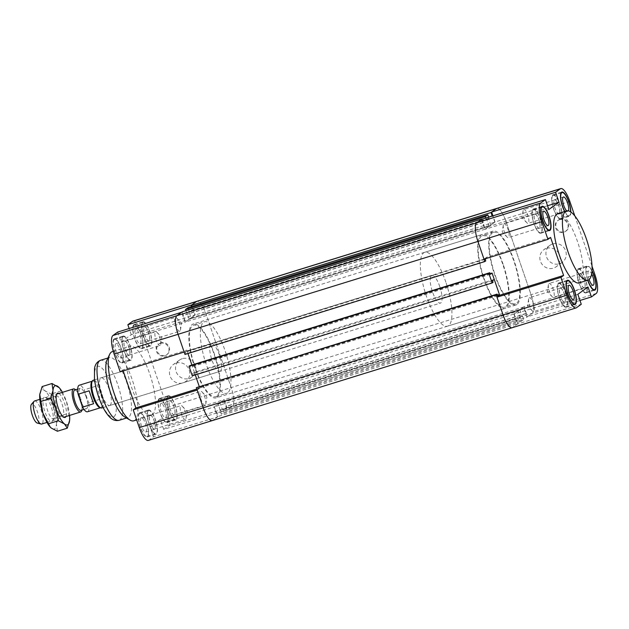<?xml version="1.0" encoding="UTF-8"?>
<svg xmlns="http://www.w3.org/2000/svg" width="629" height="629" viewBox="0 0 629 629"><rect width="100%" height="100%" fill="white"/><g stroke="black" fill="none" stroke-linecap="round" stroke-linejoin="round"><path stroke-width="0.47" stroke-dasharray="3.15 2.36" d="M227.729 392.795A37.449 11.078 -107.2 0 1 226.739 393.298A37.449 11.078 -107.2 0 1 205.078 360.802A37.449 11.078 -107.2 0 1 204.574 321.749A37.449 11.078 -107.2 0 1 225.669 352.468A37.449 11.078 -107.2 0 1 227.729 392.795M216.706 396.207A37.449 11.078 -107.2 0 1 215.716 396.71A37.449 11.078 -107.2 0 1 194.054 364.215A37.449 11.078 -107.2 0 1 193.551 325.162A37.449 11.078 -107.2 0 1 214.646 355.888A37.449 11.078 -107.2 0 1 216.706 396.207M220.331 371.173A14.498 4.285 -107.2 0 1 219.946 371.369A14.498 4.285 -107.2 0 1 211.556 358.782A14.498 4.285 -107.2 0 1 211.375 343.67A14.498 4.285 -107.2 0 1 219.537 355.582A14.498 4.285 -107.2 0 1 220.331 371.173M196.814 389.052L199.81 388.124L199.212 386.387L199.542 387.33L197.805 388.58L197.262 386.992M494.252 279.433L194.4 372.313L195.281 374.9L191.892 364.993L192.215 365.936L190.485 367.194L189.934 365.598M550.595 237.447L486.657 257.245L486.995 258.244L187.072 350.919L187.961 353.506L186.797 350.125L184.14 352.043M123.198 370.921L122.859 369.931L186.797 350.125M117.694 332.073L121.106 342.027L185.044 322.221L195.202 314.885L191.79 304.923M121.106 342.027L131.257 334.691L195.202 314.885M131.257 334.691L129.149 328.527M185.044 322.221L181.632 312.267M224.223 399.651L227.627 409.605L163.689 429.41L160.285 419.457L224.223 399.651L214.064 406.994L217.477 416.948L212.728 420.376L218.114 416.484L214.277 406.837L218.294 403.936L221.274 414.196L223.83 412.357L523.682 319.477L521.126 321.325L519.939 317.857L220.087 410.729M160.285 419.457L150.127 426.792L153.531 436.754L217.477 416.948M150.127 426.792L214.064 406.994M199.81 388.124L197.152 390.051M122.859 369.931L120.202 371.849M163.689 429.41L168.43 425.982A16.551 4.89 72.8 0 0 167.259 407.38L142.099 333.881A16.551 4.89 72.8 0 0 133.034 321.081M579.969 300.473L527.487 316.733L532.228 313.305A16.551 4.89 72.8 0 0 531.057 294.702L505.889 221.204A16.551 4.89 72.8 0 0 496.831 208.403A16.551 4.89 -107.2 0 1 505.889 221.204L531.057 294.702A16.551 4.89 -107.2 0 1 532.228 313.305L526.843 317.197L226.99 410.069L232.376 406.177A16.551 4.89 72.8 0 0 231.205 387.582L206.037 314.075A16.551 4.89 72.8 0 0 196.971 301.275A16.551 4.89 -107.2 0 1 206.037 314.075L231.205 387.582A16.551 4.89 -107.2 0 1 232.376 406.177L227.627 409.605M148.35 440.402A16.551 4.89 72.8 0 0 148.79 440.182L153.531 436.754M152.383 414.873A36.246 10.717 72.8 0 0 150.386 375.851A36.246 10.717 72.8 0 0 129.967 346.123A36.246 10.717 72.8 0 0 130.455 383.91A36.246 10.717 72.8 0 0 151.416 415.36A36.246 10.717 72.8 0 0 152.383 414.873M114.061 338.96A12.682 3.75 72.8 0 0 114.761 352.617A12.682 3.75 72.8 0 0 121.9 363.019A12.682 3.75 72.8 0 0 121.735 349.795A12.682 3.75 72.8 0 0 114.399 338.787A12.682 3.75 72.8 0 0 114.061 338.96M133.828 324.674A12.682 3.75 72.8 0 0 134.52 338.331A12.682 3.75 72.8 0 0 141.667 348.733A12.682 3.75 72.8 0 0 141.494 335.509A12.682 3.75 72.8 0 0 134.158 324.501A12.682 3.75 72.8 0 0 133.828 324.674M159.145 398.629A12.682 3.75 72.8 0 0 159.845 412.286A12.682 3.75 72.8 0 0 166.992 422.696A12.682 3.75 72.8 0 0 166.819 409.463A12.682 3.75 72.8 0 0 159.483 398.464A12.682 3.75 72.8 0 0 159.145 398.629M139.379 412.915A12.682 3.75 72.8 0 0 140.078 426.572A12.682 3.75 72.8 0 0 147.225 436.982A12.682 3.75 72.8 0 0 147.052 423.757A12.682 3.75 72.8 0 0 139.717 412.75A12.682 3.75 72.8 0 0 139.379 412.915M161.024 342.868A6.644 6.314 -125.9 0 0 158.052 352.822A6.644 6.314 -125.9 0 0 168.824 346.304A6.644 6.314 -125.9 0 0 161.024 342.868M160.419 343.308A6.644 6.314 54.1 0 1 166.449 354.953A6.644 6.314 54.1 0 1 157.439 353.262A6.644 6.314 54.1 0 1 160.419 343.308M182.292 358.679A10.512 9.993 -125.9 0 0 179.524 360.063A10.512 9.993 -125.9 0 0 177.582 374.428A10.512 9.993 -125.9 0 0 191.837 377.101A10.512 9.993 -125.9 0 0 194.628 364.112A10.512 9.993 -125.9 0 0 182.292 358.679M176.206 363.075A10.512 9.993 54.1 0 1 188.551 368.508A10.512 9.993 54.1 0 1 185.752 381.496A10.512 9.993 54.1 0 1 171.505 378.831A10.512 9.993 54.1 0 1 173.439 364.458A10.512 9.993 54.1 0 1 176.206 363.075M160.175 345.439A7.249 2.146 -107.2 0 1 159.978 345.541A7.249 2.146 -107.2 0 1 155.898 339.589A7.249 2.146 -107.2 0 1 155.497 331.79A7.249 2.146 -107.2 0 1 155.693 331.687A7.249 2.146 -107.2 0 1 157.053 332.356A7.249 2.146 -107.2 0 1 160.733 344.22A7.249 2.146 -107.2 0 1 160.175 345.439M124.558 341.122A7.493 2.217 -107.2 0 1 124.754 341.02A7.493 2.217 -107.2 0 1 129.087 347.522A7.493 2.217 -107.2 0 1 129.181 355.33A7.493 2.217 -107.2 0 1 124.967 349.181A7.493 2.217 -107.2 0 1 124.558 341.122M129.307 355A7.249 2.146 -107.2 0 1 129.11 355.102A7.249 2.146 -107.2 0 1 124.919 348.804A7.249 2.146 -107.2 0 1 124.825 341.248A7.249 2.146 -107.2 0 1 128.906 347.2A7.249 2.146 -107.2 0 1 129.307 355M115.736 343.851A7.493 2.217 72.8 0 0 116.145 351.91A7.493 2.217 72.8 0 0 120.359 358.058A7.493 2.217 72.8 0 0 120.265 350.259A7.493 2.217 72.8 0 0 115.933 343.748A7.493 2.217 72.8 0 0 115.736 343.851M205.258 405.115A7.249 2.146 -107.2 0 1 205.07 405.21A7.249 2.146 -107.2 0 1 200.981 399.266A7.249 2.146 -107.2 0 1 200.588 391.458A7.249 2.146 -107.2 0 1 200.777 391.364A7.249 2.146 -107.2 0 1 202.137 392.024A7.249 2.146 -107.2 0 1 205.817 403.897A7.249 2.146 -107.2 0 1 205.258 405.115M169.641 400.791A7.493 2.217 -107.2 0 1 169.838 400.689A7.493 2.217 -107.2 0 1 174.17 407.199A7.493 2.217 -107.2 0 1 174.264 414.998A7.493 2.217 -107.2 0 1 170.05 408.85A7.493 2.217 -107.2 0 1 169.641 400.791M174.39 414.668A7.249 2.146 -107.2 0 1 174.202 414.77A7.249 2.146 -107.2 0 1 170.003 408.473A7.249 2.146 -107.2 0 1 169.916 400.917A7.249 2.146 -107.2 0 1 173.997 406.877A7.249 2.146 -107.2 0 1 174.39 414.668M160.82 403.519A7.493 2.217 72.8 0 0 161.228 411.578A7.493 2.217 72.8 0 0 165.451 417.735A7.493 2.217 72.8 0 0 165.356 409.927A7.493 2.217 72.8 0 0 161.016 403.425A7.493 2.217 72.8 0 0 160.82 403.519M179.941 331.153A7.249 2.146 -107.2 0 1 179.745 331.247A7.249 2.146 -107.2 0 1 175.664 325.303A7.249 2.146 -107.2 0 1 175.263 317.503A7.249 2.146 -107.2 0 1 175.46 317.401A7.249 2.146 -107.2 0 1 176.82 318.07A7.249 2.146 -107.2 0 1 180.492 329.934A7.249 2.146 -107.2 0 1 179.941 331.153M144.316 326.836A7.493 2.217 -107.2 0 1 144.521 326.734A7.493 2.217 -107.2 0 1 148.853 333.236A7.493 2.217 -107.2 0 1 148.947 341.044A7.493 2.217 -107.2 0 1 144.725 334.895A7.493 2.217 -107.2 0 1 144.316 326.836M149.073 340.714A7.249 2.146 -107.2 0 1 148.876 340.808A7.249 2.146 -107.2 0 1 144.686 334.518A7.249 2.146 -107.2 0 1 144.591 326.962A7.249 2.146 -107.2 0 1 148.672 332.914A7.249 2.146 -107.2 0 1 149.073 340.714M135.502 329.565A7.493 2.217 72.8 0 0 135.911 337.624A7.493 2.217 72.8 0 0 140.125 343.772A7.493 2.217 72.8 0 0 140.031 335.972A7.493 2.217 72.8 0 0 135.699 329.462A7.493 2.217 72.8 0 0 135.502 329.565M185.492 419.401A7.249 2.146 -107.2 0 1 185.303 419.496A7.249 2.146 -107.2 0 1 181.223 413.552A7.249 2.146 -107.2 0 1 180.822 405.744A7.249 2.146 -107.2 0 1 181.01 405.65A7.249 2.146 -107.2 0 1 182.379 406.31A7.249 2.146 -107.2 0 1 186.05 418.183A7.249 2.146 -107.2 0 1 185.492 419.401M149.875 415.077A7.493 2.217 -107.2 0 1 150.072 414.975A7.493 2.217 -107.2 0 1 154.412 421.485A7.493 2.217 -107.2 0 1 154.506 429.285A7.493 2.217 -107.2 0 1 150.284 423.136A7.493 2.217 -107.2 0 1 149.875 415.077M154.632 428.962A7.249 2.146 -107.2 0 1 154.435 429.057A7.249 2.146 -107.2 0 1 150.245 422.759A7.249 2.146 -107.2 0 1 150.15 415.203A7.249 2.146 -107.2 0 1 154.231 421.163A7.249 2.146 -107.2 0 1 154.632 428.962M141.053 417.805A7.493 2.217 72.8 0 0 141.47 425.864A7.493 2.217 72.8 0 0 145.684 432.021A7.493 2.217 72.8 0 0 145.59 424.213A7.493 2.217 72.8 0 0 141.258 417.711A7.493 2.217 72.8 0 0 141.053 417.805M148.397 410.753A12.085 3.57 -107.2 0 1 148.719 410.588A12.085 3.57 -107.2 0 1 155.701 421.076A12.085 3.57 -107.2 0 1 155.866 433.672A12.085 3.57 -107.2 0 1 149.057 423.757A12.085 3.57 -107.2 0 1 148.397 410.753M139.575 413.489A12.085 3.57 -107.2 0 1 139.897 413.324A12.085 3.57 -107.2 0 1 146.887 423.804A12.085 3.57 -107.2 0 1 147.044 436.4A12.085 3.57 -107.2 0 1 140.243 426.493A12.085 3.57 -107.2 0 1 139.575 413.489M148.2 410.187A12.682 3.75 -107.2 0 1 148.538 410.014A12.682 3.75 -107.2 0 1 155.874 421.021A12.682 3.75 -107.2 0 1 156.047 434.246A12.682 3.75 -107.2 0 1 148.9 423.844A12.682 3.75 -107.2 0 1 148.2 410.187M168.163 396.467A12.085 3.57 -107.2 0 1 168.478 396.301A12.085 3.57 -107.2 0 1 175.467 406.79A12.085 3.57 -107.2 0 1 175.633 419.386A12.085 3.57 -107.2 0 1 168.824 409.471A12.085 3.57 -107.2 0 1 168.163 396.467M159.341 399.195A12.085 3.57 -107.2 0 1 159.664 399.038A12.085 3.57 -107.2 0 1 166.646 409.518A12.085 3.57 -107.2 0 1 166.811 422.114A12.085 3.57 -107.2 0 1 160.002 412.207A12.085 3.57 -107.2 0 1 159.341 399.195M167.967 395.9A12.682 3.75 -107.2 0 1 168.305 395.727A12.682 3.75 -107.2 0 1 175.64 406.735A12.682 3.75 -107.2 0 1 175.805 419.96A12.682 3.75 -107.2 0 1 168.666 409.558A12.682 3.75 -107.2 0 1 167.967 395.9M142.838 322.512A12.085 3.57 -107.2 0 1 143.16 322.347A12.085 3.57 -107.2 0 1 150.142 332.827A12.085 3.57 -107.2 0 1 150.307 345.431A12.085 3.57 -107.2 0 1 143.506 335.516A12.085 3.57 -107.2 0 1 142.838 322.512M134.016 325.24A12.085 3.57 -107.2 0 1 134.339 325.075A12.085 3.57 -107.2 0 1 141.328 335.564A12.085 3.57 -107.2 0 1 141.486 348.159A12.085 3.57 -107.2 0 1 134.685 338.245A12.085 3.57 -107.2 0 1 134.016 325.24M142.641 321.938A12.682 3.75 -107.2 0 1 142.98 321.773A12.682 3.75 -107.2 0 1 150.315 332.78A12.682 3.75 -107.2 0 1 150.488 346.005A12.682 3.75 -107.2 0 1 143.341 335.595A12.682 3.75 -107.2 0 1 142.641 321.938M123.072 336.798A12.085 3.57 -107.2 0 1 123.394 336.633A12.085 3.57 -107.2 0 1 130.384 347.114A12.085 3.57 -107.2 0 1 130.541 359.717A12.085 3.57 -107.2 0 1 123.74 349.803A12.085 3.57 -107.2 0 1 123.072 336.798M114.258 339.526A12.085 3.57 -107.2 0 1 114.572 339.369A12.085 3.57 -107.2 0 1 121.562 349.85A12.085 3.57 -107.2 0 1 121.727 362.446A12.085 3.57 -107.2 0 1 114.918 352.539A12.085 3.57 -107.2 0 1 114.258 339.526M122.875 336.224A12.682 3.75 -107.2 0 1 123.213 336.059A12.682 3.75 -107.2 0 1 130.549 347.066A12.682 3.75 -107.2 0 1 130.722 360.291A12.682 3.75 -107.2 0 1 123.575 349.881A12.682 3.75 -107.2 0 1 122.875 336.224M110.091 405.32A14.498 4.285 72.8 0 0 109.297 389.713A14.498 4.285 72.8 0 0 101.127 377.817A14.498 4.285 72.8 0 0 100.742 378.013A14.498 4.285 72.8 0 0 101.536 393.612A14.498 4.285 72.8 0 0 109.698 405.516A14.498 4.285 72.8 0 0 110.091 405.32M133.78 420.825A36.246 10.717 72.8 0 0 134.74 420.337A36.246 10.717 72.8 0 0 132.743 381.316A36.246 10.717 72.8 0 0 112.332 351.587M124.739 416.948A31.411 9.286 72.8 0 0 127.939 417.577A31.411 9.286 72.8 0 0 128.772 417.153A31.411 9.286 72.8 0 0 127.042 383.336A31.411 9.286 72.8 0 0 109.352 357.563A31.411 9.286 72.8 0 0 107.064 359.89M516.952 304.475A38.66 11.432 -107.2 0 1 515.922 304.994A38.66 11.432 -107.2 0 1 493.553 271.413A38.66 11.432 -107.2 0 1 493.065 231.126A38.66 11.432 -107.2 0 1 514.837 262.883A38.66 11.432 -107.2 0 1 516.952 304.475M217.099 397.347A38.66 11.432 72.8 0 0 214.969 355.723A38.66 11.432 72.8 0 0 193.197 324.006A38.66 11.432 72.8 0 0 192.167 324.525A38.66 11.432 72.8 0 0 194.282 366.117A38.66 11.432 72.8 0 0 216.054 397.874A38.66 11.432 72.8 0 0 217.099 397.347M482.207 219.167L485.108 229.2L489.126 226.298L189.266 319.17L185.256 322.072L182.276 311.803M485.108 229.2L185.256 322.072M497.437 295.064L199.542 387.33M526.843 317.197L523.863 306.928L519.853 309.83L219.993 402.702L224.01 399.8L226.99 410.069M523.863 306.928L224.01 399.8M525.655 313.722L225.803 406.593M526.08 313.415L226.228 406.287M519.939 317.857L520.364 317.551L518.147 311.064L218.294 403.936M518.147 311.064L514.137 313.965L214.277 406.837M514.137 313.965L516.354 320.452L216.502 413.324M516.354 320.452L216.926 413.017M516.779 320.137L517.966 323.613L218.114 416.484M517.966 323.613L512.588 327.505L517.329 324.077L581.267 304.271M212.287 420.597A16.551 4.89 72.8 0 0 212.728 420.376L148.79 440.182M497.657 295.709L197.805 388.58M490.117 273.67L192.215 365.936M486.925 258.047L486.398 258.425M485.195 259.297L185.343 352.169L187.072 350.919M485.737 260.893L185.885 353.765L185.343 352.169M184.957 354.434L185.885 353.765M483.316 222.407L183.464 315.278M482.891 222.713L183.039 315.585M488.654 217.17L489.032 218.271L488.607 218.578L490.824 225.064L190.972 317.936L187.992 307.675M490.824 225.064L494.842 222.163L194.99 315.035L190.972 317.936M494.842 222.163L492.704 215.92M492.617 215.676L192.765 308.548L194.99 315.035M488.631 217.091L192.765 308.548M191.554 306.567L192.34 308.863M521.126 321.325L221.274 414.196M520.364 317.551L220.512 410.423M519.853 309.83L522.07 316.316L222.218 409.188L219.993 402.702M522.07 316.316L222.218 409.188M522.495 316.01L523.682 319.477M223.83 412.357L222.642 408.881M490.337 274.315L190.485 367.194M492.515 280.691L192.663 373.563L194.4 372.313M493.065 282.279L193.205 375.159L192.663 373.563M192.285 375.827L193.205 375.159M185.838 310.702L189.266 319.17M488.607 218.578L188.755 311.449M489.032 218.271L189.18 311.143M489.126 226.298L486.901 219.812L187.049 312.684M486.901 219.812L186.624 312.99M486.476 220.119L485.777 218.066M481.389 236.205A37.449 11.078 72.8 0 0 483.449 276.532A37.449 11.078 72.8 0 0 504.544 307.251A37.449 11.078 72.8 0 0 504.041 268.198A37.449 11.078 72.8 0 0 482.38 235.702A37.449 11.078 72.8 0 0 481.389 236.205M492.413 232.793A37.449 11.078 72.8 0 0 494.473 273.112A37.449 11.078 72.8 0 0 515.568 303.838A37.449 11.078 72.8 0 0 515.065 264.785A37.449 11.078 72.8 0 0 493.403 232.29A37.449 11.078 72.8 0 0 492.413 232.793M547.537 205.754L495.054 222.006L484.896 229.349L548.834 209.543M495.054 222.006L492.947 215.849M481.492 219.395L484.896 229.349M588.013 286.973L524.075 306.779L527.487 316.733M577.862 294.309L513.917 314.115L517.329 324.077M486.657 257.245L483.992 259.172M513.917 314.115L524.075 306.779M512.148 327.725A16.551 4.89 72.8 0 0 512.588 327.505L212.728 420.376M574.804 215.92L592.023 266.216M557.703 213.64A36.246 10.717 -107.2 0 1 578.122 243.368A36.246 10.717 -107.2 0 1 580.111 282.39A36.246 10.717 -107.2 0 1 579.152 282.877M570.833 212.02A12.682 3.75 -107.2 0 1 569.394 216.258A12.682 3.75 -107.2 0 1 564.598 211.501M587.714 280.227A12.682 3.75 -107.2 0 1 586.881 266.146A12.682 3.75 -107.2 0 1 587.219 265.981A12.682 3.75 -107.2 0 1 592.007 270.706M560.093 219.262A6.644 6.314 -125.9 0 0 557.121 229.223A6.644 6.314 -125.9 0 0 567.901 222.697A6.644 6.314 -125.9 0 0 560.093 219.262M559.488 219.702A6.644 6.314 54.1 0 1 565.526 231.346A6.644 6.314 54.1 0 1 556.508 229.656A6.644 6.314 54.1 0 1 559.488 219.702M552.702 243.958A10.512 9.993 -125.9 0 0 549.935 245.334A10.512 9.993 -125.9 0 0 547.993 259.706A10.512 9.993 -125.9 0 0 562.247 262.372A10.512 9.993 -125.9 0 0 565.039 249.391A10.512 9.993 -125.9 0 0 552.702 243.958M546.617 248.353A10.512 9.993 54.1 0 1 558.961 253.786A10.512 9.993 54.1 0 1 556.162 266.767A10.512 9.993 54.1 0 1 541.907 264.101A10.512 9.993 54.1 0 1 543.849 249.729A10.512 9.993 54.1 0 1 546.617 248.353M503.86 223.885A7.249 2.146 -107.2 0 1 504.049 223.79A7.249 2.146 -107.2 0 1 508.248 230.08A7.249 2.146 -107.2 0 1 508.342 237.636A7.249 2.146 -107.2 0 1 506.982 236.976A7.249 2.146 -107.2 0 1 503.302 225.111A7.249 2.146 -107.2 0 1 503.86 223.885M534.65 214.104A7.493 2.217 -107.2 0 1 534.847 214.002A7.493 2.217 -107.2 0 1 539.179 220.496A7.493 2.217 -107.2 0 1 539.281 228.311A7.493 2.217 -107.2 0 1 535.059 222.163A7.493 2.217 -107.2 0 1 534.65 214.104M539.399 227.981A7.249 2.146 -107.2 0 1 539.21 228.075A7.249 2.146 -107.2 0 1 535.13 222.131A7.249 2.146 -107.2 0 1 534.729 214.332A7.249 2.146 -107.2 0 1 534.917 214.23A7.249 2.146 -107.2 0 1 539.006 220.174A7.249 2.146 -107.2 0 1 539.399 227.981M548.944 283.561A7.249 2.146 -107.2 0 1 549.141 283.459A7.249 2.146 -107.2 0 1 553.331 289.749A7.249 2.146 -107.2 0 1 553.426 297.313A7.249 2.146 -107.2 0 1 552.065 296.644A7.249 2.146 -107.2 0 1 548.394 284.78A7.249 2.146 -107.2 0 1 548.944 283.561M579.734 273.772A7.493 2.217 -107.2 0 1 579.93 273.67A7.493 2.217 -107.2 0 1 584.262 280.172A7.493 2.217 -107.2 0 1 584.365 287.98A7.493 2.217 -107.2 0 1 580.15 281.839A7.493 2.217 -107.2 0 1 579.734 273.772M584.49 287.65A7.249 2.146 -107.2 0 1 584.294 287.752A7.249 2.146 -107.2 0 1 580.213 281.808A7.249 2.146 -107.2 0 1 579.812 274A7.249 2.146 -107.2 0 1 580.009 273.906A7.249 2.146 -107.2 0 1 584.089 279.85A7.249 2.146 -107.2 0 1 584.49 287.65M589.106 279.528A7.493 2.217 -107.2 0 1 588.555 271.044A7.493 2.217 -107.2 0 1 588.752 270.942A7.493 2.217 -107.2 0 1 591.661 273.882M523.627 209.599A7.249 2.146 -107.2 0 1 523.815 209.504A7.249 2.146 -107.2 0 1 528.006 215.794A7.249 2.146 -107.2 0 1 528.108 223.35A7.249 2.146 -107.2 0 1 526.748 222.69A7.249 2.146 -107.2 0 1 523.069 210.817A7.249 2.146 -107.2 0 1 523.627 209.599M554.416 199.818A7.493 2.217 -107.2 0 1 554.613 199.715A7.493 2.217 -107.2 0 1 558.945 206.21A7.493 2.217 -107.2 0 1 559.047 214.025A7.493 2.217 -107.2 0 1 554.825 207.877A7.493 2.217 -107.2 0 1 554.416 199.818M559.165 213.695A7.249 2.146 -107.2 0 1 558.977 213.789A7.249 2.146 -107.2 0 1 554.888 207.845A7.249 2.146 -107.2 0 1 554.495 200.038A7.249 2.146 -107.2 0 1 554.684 199.943A7.249 2.146 -107.2 0 1 558.764 205.887A7.249 2.146 -107.2 0 1 559.165 213.695M568.349 210.857A7.493 2.217 -107.2 0 1 567.861 211.289A7.493 2.217 -107.2 0 1 566.713 210.857M529.178 297.847A7.249 2.146 -107.2 0 1 529.374 297.753A7.249 2.146 -107.2 0 1 533.565 304.035A7.249 2.146 -107.2 0 1 533.659 311.599A7.249 2.146 -107.2 0 1 532.299 310.93A7.249 2.146 -107.2 0 1 528.627 299.066A7.249 2.146 -107.2 0 1 529.178 297.847M559.967 288.058A7.493 2.217 -107.2 0 1 560.172 287.956A7.493 2.217 -107.2 0 1 564.504 294.458A7.493 2.217 -107.2 0 1 564.598 302.266A7.493 2.217 -107.2 0 1 560.384 296.125A7.493 2.217 -107.2 0 1 559.967 288.058M564.724 301.936A7.249 2.146 -107.2 0 1 564.528 302.038A7.249 2.146 -107.2 0 1 560.447 296.094A7.249 2.146 -107.2 0 1 560.046 288.286A7.249 2.146 -107.2 0 1 560.242 288.192A7.249 2.146 -107.2 0 1 564.323 294.136A7.249 2.146 -107.2 0 1 564.724 301.936M558.489 283.734A12.085 3.57 -107.2 0 1 558.811 283.569A12.085 3.57 -107.2 0 1 565.801 294.065A12.085 3.57 -107.2 0 1 565.951 306.653A12.085 3.57 -107.2 0 1 559.15 296.731A12.085 3.57 -107.2 0 1 558.489 283.734M558.293 283.168A12.682 3.75 -107.2 0 1 558.631 282.995A12.682 3.75 -107.2 0 1 565.974 294.01A12.682 3.75 -107.2 0 1 566.131 307.235A12.682 3.75 -107.2 0 1 558.992 296.809A12.682 3.75 -107.2 0 1 558.293 283.168M578.255 269.448A12.085 3.57 -107.2 0 1 578.578 269.283A12.085 3.57 -107.2 0 1 585.568 279.779A12.085 3.57 -107.2 0 1 585.717 292.367A12.085 3.57 -107.2 0 1 578.916 282.445A12.085 3.57 -107.2 0 1 578.255 269.448M591.983 271.107A12.085 3.57 72.8 0 0 587.392 266.554A12.085 3.57 72.8 0 0 587.077 266.72A12.085 3.57 72.8 0 0 587.887 280.172M578.059 268.882A12.682 3.75 -107.2 0 1 578.397 268.709A12.682 3.75 -107.2 0 1 585.741 279.724A12.682 3.75 -107.2 0 1 585.898 292.949A12.682 3.75 -107.2 0 1 578.751 282.523A12.682 3.75 -107.2 0 1 578.059 268.882M552.93 195.493A12.085 3.57 -107.2 0 1 553.253 195.328A12.085 3.57 -107.2 0 1 560.242 205.825A12.085 3.57 -107.2 0 1 560.4 218.412A12.085 3.57 -107.2 0 1 553.599 208.49A12.085 3.57 -107.2 0 1 552.93 195.493M564.803 211.438A12.085 3.57 72.8 0 0 569.214 215.676A12.085 3.57 72.8 0 0 570.589 211.855M552.742 194.919A12.682 3.75 -107.2 0 1 553.08 194.754A12.682 3.75 -107.2 0 1 560.415 205.769A12.682 3.75 -107.2 0 1 560.573 218.986A12.682 3.75 -107.2 0 1 553.434 208.569A12.682 3.75 -107.2 0 1 552.742 194.919M533.172 209.779A12.085 3.57 -107.2 0 1 533.494 209.614A12.085 3.57 -107.2 0 1 540.484 220.111A12.085 3.57 -107.2 0 1 540.633 232.699A12.085 3.57 -107.2 0 1 533.832 222.776A12.085 3.57 -107.2 0 1 533.172 209.779M532.975 209.205A12.682 3.75 -107.2 0 1 533.313 209.04A12.682 3.75 -107.2 0 1 540.649 220.056A12.682 3.75 -107.2 0 1 540.814 233.273A12.682 3.75 -107.2 0 1 533.667 222.855A12.682 3.75 -107.2 0 1 532.975 209.205M37.268 423.065A9.985 2.956 72.8 0 0 37.378 411.704A9.985 2.956 72.8 0 0 31.45 404.29M34.595 400.956A12.085 3.57 -107.2 0 1 41.207 410.297A12.085 3.57 -107.2 0 1 41.742 424.032M75.566 389.783A12.085 3.57 -107.2 0 1 75.905 390.129A12.085 3.57 -107.2 0 1 80.135 398.243A12.085 3.57 -107.2 0 1 81.935 409.613A12.085 3.57 -107.2 0 1 81.856 410.092M80.999 410.36A10.63 3.145 72.8 0 0 82.124 408.276A10.63 3.145 72.8 0 0 80.528 398.267A10.63 3.145 72.8 0 0 76.809 391.136A10.63 3.145 72.8 0 0 74.709 390.051M99.641 399.344L98.839 392.26L95.223 386.426L99.641 399.344L88.618 402.757L84.2 389.838A13.893 4.112 72.8 0 0 79.254 385.223M95.223 386.426L84.2 389.838M87.478 411.767A13.893 4.112 72.8 0 0 88.618 402.757M99.94 407.671A13.893 4.112 72.8 0 0 100.711 407.671A13.893 4.112 72.8 0 0 100.09 391.875A13.893 4.112 72.8 0 0 92.487 381.127A13.893 4.112 72.8 0 0 91.85 381.559M86.047 396.561A10.63 3.145 72.8 0 0 80.221 388.345A10.63 3.145 72.8 0 0 80.363 399.423A10.63 3.145 72.8 0 0 86.511 408.653A10.63 3.145 72.8 0 0 86.047 396.561M101.843 407.954A14.498 4.285 72.8 0 0 101.198 391.466A14.498 4.285 72.8 0 0 93.265 380.254M439.789 286.596A14.498 4.285 72.8 0 0 431.848 275.384A14.498 4.285 72.8 0 0 432.044 290.504A14.498 4.285 72.8 0 0 440.426 303.084A14.498 4.285 72.8 0 0 439.789 286.596M445.867 282.201A38.66 11.432 72.8 0 0 424.701 252.308A38.66 11.432 72.8 0 0 425.22 292.619A38.66 11.432 72.8 0 0 447.573 326.16A38.66 11.432 72.8 0 0 445.867 282.201M503.192 264.447A38.66 11.432 72.8 0 0 482.026 234.546A38.66 11.432 72.8 0 0 482.545 274.857A38.66 11.432 72.8 0 0 504.898 308.407A38.66 11.432 72.8 0 0 503.192 264.447M55.981 395.963A10.567 3.129 -107.2 0 1 56.264 395.822A10.567 3.129 -107.2 0 1 62.381 405.005A10.567 3.129 -107.2 0 1 62.515 416.021A10.567 3.129 -107.2 0 1 61.438 415.808A10.567 3.129 -107.2 0 1 56.406 406.845A10.567 3.129 -107.2 0 1 55.494 396.608A10.567 3.129 -107.2 0 1 55.981 395.963M65.99 416.524A12.682 3.75 72.8 0 0 64.905 404.219A12.682 3.75 72.8 0 0 58.835 393.447M46.9 398.778A10.567 3.129 -107.2 0 1 47.191 398.637A10.567 3.129 -107.2 0 1 48.103 398.762A10.567 3.129 -107.2 0 1 53.3 407.812A10.567 3.129 -107.2 0 1 54.125 418.214A10.567 3.129 -107.2 0 1 53.717 418.694A10.567 3.129 -107.2 0 1 53.434 418.835A10.567 3.129 -107.2 0 1 47.482 410.163A10.567 3.129 -107.2 0 1 46.9 398.778M69.583 415.415A20.537 6.07 72.8 0 0 66.485 401.593A20.537 6.07 72.8 0 0 62.436 392.331M52.183 421.367A12.682 3.75 72.8 0 0 52.671 420.793A12.682 3.75 72.8 0 0 51.672 408.307A12.682 3.75 72.8 0 0 45.437 397.449A12.682 3.75 72.8 0 0 44.195 409.487A12.682 3.75 72.8 0 0 52.183 421.367M57.412 431.242L56.413 424.308A20.537 6.07 -107.2 0 1 51.24 428.042A20.537 6.07 -107.2 0 1 50.186 427.028M58.756 416.335L53.261 405.689A20.537 6.07 -107.2 0 1 56.413 424.308L58.756 416.335L68.64 413.277L69.56 420.935M53.261 405.689L51.114 393.998L44.942 390.806A20.537 6.07 -107.2 0 1 53.261 405.689M39.855 393.809A20.537 6.07 -107.2 0 1 44.942 390.806L42.119 386.568M59.228 387.723L66.485 401.593L68.64 413.277M60.989 390.939L51.114 393.998M596.166 293.499L168.43 425.982M569.827 201.398L142.099 333.881M167.259 407.38L594.995 274.897M113.983 416.697A26.575 7.862 72.8 0 0 106.922 374.963A26.575 7.862 72.8 0 0 95.341 383.336A26.575 7.862 72.8 0 0 113.983 416.697M119.117 420.306A31.411 9.286 72.8 0 0 119.95 419.881A31.411 9.286 72.8 0 0 118.228 386.064A31.411 9.286 72.8 0 0 100.53 360.299M576.526 307.699L512.588 327.505M215.716 396.71L226.739 393.298M193.551 325.162L204.574 321.749M159.279 343.741L158.665 344.181M167.062 354.512L166.449 354.953M179.524 360.063L173.439 364.458M191.837 377.101L185.759 381.496M157.053 332.356L161.81 337.38L160.733 344.22M120.367 358.058L129.189 355.33M115.933 343.748L124.754 341.02M129.11 355.094L159.978 345.541M124.825 341.248L155.693 331.687M202.137 392.024L206.894 397.056L205.817 403.889M165.451 417.735L174.272 414.998M161.016 403.425L169.838 400.689M174.202 414.77L205.07 405.21M169.909 400.925L200.777 391.364M176.82 318.07L181.577 323.094L180.492 329.934M140.133 343.772L148.947 341.044M135.699 329.462L144.521 326.734M148.876 340.808L179.745 331.247M144.591 326.962L175.46 317.401M182.379 406.31L187.135 411.342L186.05 418.183M145.684 432.021L154.506 429.285M141.258 417.711L150.072 414.975M154.435 429.057L185.303 419.496M150.142 415.211L181.01 405.65M147.044 436.4L155.866 433.672M139.897 413.324L148.719 410.588M147.225 436.982L156.047 434.246M139.717 412.75L148.538 410.014M166.811 422.114L175.633 419.386M159.664 399.038L168.478 396.301M166.992 422.696L175.805 419.96M159.483 398.464L168.305 395.727M141.486 348.159L150.307 345.431M134.339 325.075L143.16 322.347M141.667 348.733L150.488 346.005M134.158 324.501L142.98 321.773M121.727 362.446L130.541 359.717M114.572 339.369L123.394 336.633M121.9 363.019L130.722 360.291M114.399 338.787L123.213 336.059M219.946 371.369L109.705 405.516M211.368 343.678L101.127 377.817M136.666 419.928L151.416 415.36M113.244 351.304L129.967 346.123M126.531 418.01L127.939 417.577M107.944 358.003L109.352 357.563M515.922 304.994L216.069 397.866M493.05 231.134L193.197 324.006M493.403 232.29L482.38 235.702M515.568 303.838L504.544 307.251M558.348 220.134L557.734 220.575M566.131 230.906L565.526 231.346M549.935 245.334L543.849 249.729M562.247 262.372L556.162 266.767M503.302 225.111L502.225 231.944L506.982 236.976M543.668 211.265L534.847 214.002M548.103 225.575L539.281 228.311M534.917 214.23L504.049 223.79M539.21 228.075L508.342 237.636M548.394 284.78L547.309 291.62L552.065 296.644M588.752 270.942L579.93 273.67M593.186 285.252L584.365 287.98M580.009 273.906L549.141 283.459M584.294 287.752L553.426 297.313M523.069 210.817L521.984 217.658L526.748 222.69M563.435 196.979L554.613 199.715M567.861 211.289L559.047 214.025M554.684 199.943L523.815 209.504M558.977 213.789L528.108 223.35M528.627 299.066L527.542 305.906L532.299 310.93M568.986 285.228L560.172 287.956M573.42 299.538L564.598 302.266M560.242 288.192L529.374 297.753M564.528 302.038L533.659 311.599M558.811 283.569L566.54 281.179M565.958 306.653L573.687 304.263M558.631 282.995L567.452 280.267M566.139 307.227L574.961 304.499M578.578 269.283L587.392 266.554M585.725 292.367L593.454 289.977M578.397 268.709L587.219 265.981M585.906 292.941L594.72 290.213M553.253 195.328L560.982 192.938M560.4 218.412L569.221 215.676M553.072 194.754L561.894 192.018M560.581 218.986L569.402 216.25M533.486 209.614L541.215 207.224M540.641 232.699L548.362 230.3M533.313 209.04L542.127 206.304M540.814 233.273L549.636 230.536M46.971 422.413L63.804 417.208M39.824 399.336L56.649 394.124M76.809 391.136L75.905 390.129M82.124 408.276L81.935 409.613M83.987 409.432L86.511 408.653M77.697 389.123L80.221 388.345M103.125 407.553L440.426 303.084M94.547 379.853L431.848 275.384M447.573 326.16L504.898 308.407M424.701 252.308L482.026 234.546M61.438 415.808L63.781 417.192M55.494 396.608L56.641 394.147M47.183 398.637L56.264 395.822M62.515 416.021L53.441 418.835M52.671 420.793L54.125 418.214M45.437 397.457L48.103 398.762"/><path stroke-width="0.94" d="M199.212 386.387L195.281 374.9L199.212 386.387M191.892 364.993L187.961 353.506L191.892 364.993M212.728 420.376A16.551 4.89 -107.2 0 1 212.287 420.597A16.551 4.89 -107.2 0 1 203.23 407.796L197.152 390.051L133.214 409.856L135.872 407.93L123.198 370.921M135.872 407.93L196.814 389.052M129.149 328.527L127.852 324.729L191.79 304.923L196.531 301.495A16.551 4.89 -107.2 0 1 196.971 301.275A16.551 4.89 72.8 0 0 196.531 301.495L191.153 305.387L191.554 306.567M181.632 312.267L117.694 332.073L112.953 335.501A16.551 4.89 72.8 0 0 114.124 354.103L120.202 371.849L184.14 352.043L178.062 334.298A16.551 4.89 -107.2 0 1 176.891 315.695L181.632 312.267M133.214 409.856L139.292 427.602A16.551 4.89 72.8 0 0 148.35 440.402L512.148 327.725A16.551 4.89 -107.2 0 1 503.082 314.925L496.187 294.789L196.334 387.661L203.23 407.796A16.551 4.89 72.8 0 0 212.287 420.597M492.704 215.92L492.192 215.983L491.005 212.516L496.391 208.624A16.551 4.89 -107.2 0 1 496.831 208.403L133.034 321.081A16.551 4.89 72.8 0 0 132.593 321.301L127.852 324.729M113.244 351.304L112.332 351.587A36.246 10.717 72.8 0 0 109.69 354.269A36.246 10.717 72.8 0 0 112.819 389.375A36.246 10.717 72.8 0 0 130.085 420.109A36.246 10.717 72.8 0 0 133.78 420.825L136.666 419.928M109.69 354.269L107.064 359.89A31.411 9.286 72.8 0 0 109.768 390.318A31.411 9.286 72.8 0 0 124.739 416.948L130.085 420.109M496.187 294.789L497.114 294.113L497.657 295.709L499.395 294.458L497.437 295.064M499.395 294.458L494.252 279.433L492.515 280.691L493.065 282.279L492.137 282.956L488.867 273.395L489.794 272.727L189.934 365.598L189.007 366.267L192.285 375.827L492.137 282.956M512.588 327.505A16.551 4.89 -107.2 0 1 512.148 327.725L576.085 307.919A16.551 4.89 -107.2 0 1 567.02 295.119L560.942 277.373L497.004 297.171L499.67 295.253L563.608 275.447L560.942 277.373M497.114 294.113L196.334 387.661M489.794 272.727L490.337 274.315L492.067 273.065L490.117 273.67M492.067 273.065L499.67 295.253M486.398 258.425L485.195 259.297L485.737 260.893L484.81 261.562L184.957 354.434L178.062 334.298L114.124 354.103M484.81 261.562L477.914 241.418A16.551 4.89 -107.2 0 1 476.743 222.823L482.129 218.931L182.276 311.803L176.891 315.695A16.551 4.89 72.8 0 0 178.062 334.298L477.914 241.418L483.992 259.172L547.938 239.366L550.595 237.447L563.608 275.447M492.192 215.983L488.631 217.091M491.005 212.516L191.153 305.387M488.867 273.395L189.007 366.267M485.777 218.066L485.289 216.643L487.845 214.803L187.992 307.675L185.437 309.523L185.838 310.702M485.289 216.643L185.437 309.523M487.845 214.803L488.654 217.17M492.947 215.849L491.642 212.052L555.588 192.246L558.992 202.208L548.834 209.543L545.429 199.59L481.492 219.395L476.743 222.823A16.551 4.89 72.8 0 0 477.914 241.418L541.86 221.62A16.551 4.89 -107.2 0 1 540.688 203.018L545.429 199.59M558.992 202.208L547.537 205.754M576.085 307.919A16.551 4.89 -107.2 0 0 576.526 307.699L581.267 304.271L577.862 294.309L588.013 286.973L591.425 296.927L579.969 300.473M555.588 192.246L560.329 188.818A16.551 4.89 -107.2 0 1 560.769 188.598A16.551 4.89 -107.2 0 1 569.827 201.398L574.804 215.92M560.769 188.598L496.831 208.403A16.551 4.89 72.8 0 0 496.391 208.624L491.642 212.052M497.004 297.171L503.082 314.925A16.551 4.89 72.8 0 0 512.148 327.725M547.938 239.366L541.86 221.62M592.023 266.216L594.995 274.897A16.551 4.89 -107.2 0 1 596.166 293.499L591.425 296.927M587.966 280.149L579.152 282.877A36.246 10.717 -107.2 0 1 558.19 251.427A36.246 10.717 -107.2 0 1 557.703 213.64L566.525 210.904A36.246 10.717 72.8 0 0 567.012 248.699A36.246 10.717 72.8 0 0 587.966 280.149A36.246 10.717 72.8 0 0 588.933 279.661A36.246 10.717 72.8 0 0 586.936 240.64A36.246 10.717 72.8 0 0 566.525 210.904M541.797 206.477A12.682 3.75 -107.2 0 1 542.127 206.304A12.682 3.75 -107.2 0 1 549.471 217.327A12.682 3.75 -107.2 0 1 549.628 230.544A12.682 3.75 -107.2 0 1 542.489 220.126A12.682 3.75 -107.2 0 1 541.797 206.477M564.598 211.501A12.682 3.75 -107.2 0 1 561.555 192.191A12.682 3.75 -107.2 0 1 561.894 192.018A12.682 3.75 -107.2 0 1 567.547 198.536A12.682 3.75 -107.2 0 1 570.833 212.02M592.007 270.706A12.682 3.75 -107.2 0 1 595.922 282.995A12.682 3.75 -107.2 0 1 594.72 290.213A12.682 3.75 -107.2 0 1 587.714 280.227M567.114 280.432A12.682 3.75 -107.2 0 1 567.452 280.267A12.682 3.75 -107.2 0 1 574.788 291.282A12.682 3.75 -107.2 0 1 574.953 304.499A12.682 3.75 -107.2 0 1 567.806 294.081A12.682 3.75 -107.2 0 1 567.114 280.432M543.472 211.368A7.493 2.217 -107.2 0 1 543.668 211.265A7.493 2.217 -107.2 0 1 548.001 217.768A7.493 2.217 -107.2 0 1 548.103 225.575A7.493 2.217 -107.2 0 1 543.881 219.435A7.493 2.217 -107.2 0 1 543.472 211.368M591.661 273.882A7.493 2.217 -107.2 0 1 593.902 281.069A7.493 2.217 -107.2 0 1 593.186 285.252A7.493 2.217 -107.2 0 1 589.106 279.528M566.713 210.857A7.493 2.217 -107.2 0 1 563.175 203.521A7.493 2.217 -107.2 0 1 563.23 197.081A7.493 2.217 -107.2 0 1 563.435 196.979A7.493 2.217 -107.2 0 1 567.444 202.522A7.493 2.217 -107.2 0 1 568.349 210.857M568.789 285.33A7.493 2.217 -107.2 0 1 568.986 285.228A7.493 2.217 -107.2 0 1 573.318 291.722A7.493 2.217 -107.2 0 1 573.42 299.538A7.493 2.217 -107.2 0 1 569.206 293.389A7.493 2.217 -107.2 0 1 568.789 285.33M567.311 281.006A12.085 3.57 72.8 0 0 567.971 294.002A12.085 3.57 72.8 0 0 574.772 303.925A12.085 3.57 72.8 0 0 574.623 291.337A12.085 3.57 72.8 0 0 567.633 280.841A12.085 3.57 72.8 0 0 567.311 281.006M587.887 280.172A12.085 3.57 72.8 0 0 594.539 289.639A12.085 3.57 72.8 0 0 595.687 282.791A12.085 3.57 72.8 0 0 591.983 271.107M570.589 211.855A12.085 3.57 72.8 0 0 567.515 198.921A12.085 3.57 72.8 0 0 562.074 192.6A12.085 3.57 72.8 0 0 561.752 192.757A12.085 3.57 72.8 0 0 564.803 211.438M541.986 207.043A12.085 3.57 72.8 0 0 542.646 220.04A12.085 3.57 72.8 0 0 549.455 229.962A12.085 3.57 72.8 0 0 549.298 217.375A12.085 3.57 72.8 0 0 542.308 206.886A12.085 3.57 72.8 0 0 541.986 207.043M34.045 401.333L31.45 404.29A9.985 2.956 72.8 0 0 32.04 414.393A9.985 2.956 72.8 0 0 37.268 423.065L41.074 424.04A12.085 3.57 -107.2 0 1 34.76 413.552A12.085 3.57 -107.2 0 1 34.045 401.333A12.085 3.57 -107.2 0 1 34.595 400.956L39.824 399.336M46.971 422.413L41.742 424.032A12.085 3.57 -107.2 0 1 41.074 424.04M81.856 410.092A12.085 3.57 -107.2 0 1 80.669 411.979A12.085 3.57 -107.2 0 1 74.049 402.639A12.085 3.57 -107.2 0 1 73.514 388.903A12.085 3.57 -107.2 0 1 75.566 389.783M77.697 389.123L74.709 390.051A10.63 3.145 72.8 0 0 74.851 401.137A10.63 3.145 72.8 0 0 80.999 410.36L83.987 409.432M89.137 390.821L93.564 403.739L82.541 407.16L78.114 394.234L89.137 390.821L93.564 403.739M82.541 407.16A13.893 4.112 72.8 0 0 87.478 411.767L100.357 407.781M94.547 379.853L93.265 380.254A14.498 4.285 72.8 0 0 92.597 380.702L91.85 381.559A13.893 4.112 72.8 0 0 92.675 395.617A13.893 4.112 72.8 0 0 99.94 407.671L101.041 407.954A14.498 4.285 72.8 0 0 101.843 407.954L103.125 407.553M92.133 381.237L79.254 385.223A13.893 4.112 72.8 0 0 78.114 394.234M92.597 380.702A14.498 4.285 72.8 0 0 93.454 395.374A14.498 4.285 72.8 0 0 101.041 407.954M58.835 393.447A12.682 3.75 72.8 0 0 57.231 393.377A12.682 3.75 72.8 0 0 56.641 394.147A12.682 3.75 72.8 0 0 57.734 406.436A12.682 3.75 72.8 0 0 63.781 417.192A12.682 3.75 72.8 0 0 65.99 416.524M62.436 392.331A20.537 6.07 72.8 0 0 59.299 387.802A20.537 6.07 72.8 0 0 58.167 386.709A20.537 6.07 72.8 0 0 53.001 390.444A20.537 6.07 72.8 0 0 56.154 409.062A20.537 6.07 72.8 0 0 64.472 423.946A20.537 6.07 72.8 0 0 69.56 420.919A20.537 6.07 72.8 0 0 69.638 420.211A20.537 6.07 72.8 0 0 69.583 415.415M52.003 383.509L42.119 386.568L39.769 394.54L42.921 413.159L50.241 427.091L51.24 428.042L57.412 431.242L67.295 428.176L64.472 423.946L58.3 420.746L56.154 409.062L50.65 398.416L53.001 390.444L52.003 383.509L59.228 387.723M39.769 394.54A20.537 6.07 -107.2 0 1 39.855 393.825A20.537 6.07 -107.2 0 1 39.855 393.809L39.769 394.54A20.537 6.07 -107.2 0 0 42.921 413.159A20.537 6.07 -107.2 0 0 50.108 426.949L50.241 427.091M69.638 420.211L67.295 428.176M58.3 420.746L48.417 423.812M50.65 398.416L40.775 401.475M540.688 203.018L112.953 335.501M567.02 295.119L139.292 427.602M560.329 188.818L132.593 321.301M119.117 420.306C115.5 421.092 112.292 419.96 109.493 416.901C106.136 413.363 103.093 408.237 100.373 401.53C97.322 393.935 95.349 386.458 94.46 379.09L94.523 368.523C95.089 364.458 97.094 361.714 100.53 360.299A31.411 9.286 72.8 0 0 100.955 393.046A31.411 9.286 72.8 0 0 119.117 420.306L126.531 418.01M100.53 360.299L107.944 358.003M566.54 281.179L567.633 280.841M573.687 304.263L574.78 303.925M593.454 289.977L594.547 289.631M560.982 192.938L562.074 192.6M541.215 207.224L542.308 206.886M548.362 230.3L549.455 229.962M63.804 417.208L80.669 411.979M56.649 394.124L73.514 388.903"/></g></svg>
